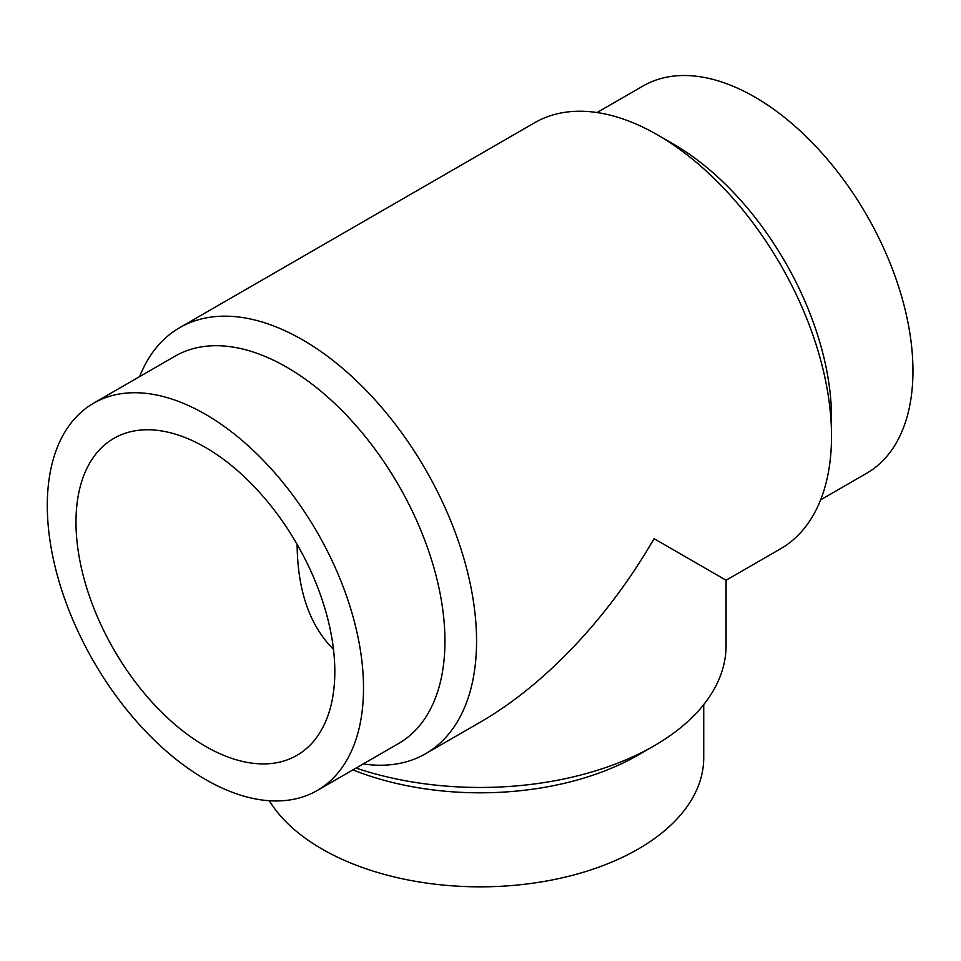<?xml version="1.0" encoding="UTF-8"?>
<svg xmlns="http://www.w3.org/2000/svg" width="961" height="961" viewBox="0 0 961 961"><rect width="100%" height="100%" fill="white"/><g stroke="black" fill="none" stroke-linecap="round" stroke-linejoin="round"><path stroke-width="1.44" d="M333.479 649.348C309.682 625.575 297.562 590.571 297.105 544.334M269.284 800.729A223.601 129.098 0 0 0 517.895 884.985A223.601 129.098 0 0 0 703.728 757.736L703.728 704.617M352.903 769.881A223.601 129.098 0 0 0 638.236 754.998L654.045 745.868A245.968 142.012 0 0 0 726.084 645.456L726.084 580.24L780.584 548.779A245.968 142.012 60 0 0 831.517 436.186A245.968 142.012 60 0 0 657.6 134.936A245.968 142.012 60 0 0 534.616 122.756L179.659 327.689A245.968 142.012 60 0 1 425.627 469.701A245.968 142.012 60 0 1 425.615 753.712A245.968 142.012 60 0 1 363.21 763.935M356.038 768.067A245.968 142.012 0 0 0 654.045 745.868M425.615 753.712L480.116 722.252C544.611 685.169 608.529 617.695 654.045 538.653L726.084 580.24M139.609 376.64A245.968 142.012 60 0 1 179.659 327.689M205.402 746.277A183.022 105.662 60 0 1 85.841 584.997A183.022 105.662 60 0 1 113.891 438.348A183.022 105.662 60 0 1 296.913 544.01A183.022 105.662 60 0 1 296.913 755.346A183.022 105.662 60 0 1 205.402 746.277M657.6 134.936L673.409 144.066A223.601 129.098 60 0 1 831.517 417.927L831.517 436.186M597.033 112.545L643.041 85.985A223.601 129.098 60 0 1 866.642 215.084A223.601 129.098 60 0 1 866.642 473.28L820.634 499.84M205.402 779.419A223.601 129.098 60 0 1 59.33 582.378A223.601 129.098 60 0 1 93.601 403.2A223.601 129.098 60 0 1 317.202 532.298A223.601 129.098 60 0 1 317.202 790.495A223.601 129.098 60 0 1 205.402 779.419M93.601 403.2L175.022 356.183A223.601 129.098 60 0 1 398.635 485.281A223.601 129.098 60 0 1 398.635 743.478L317.202 790.495"/></g></svg>
